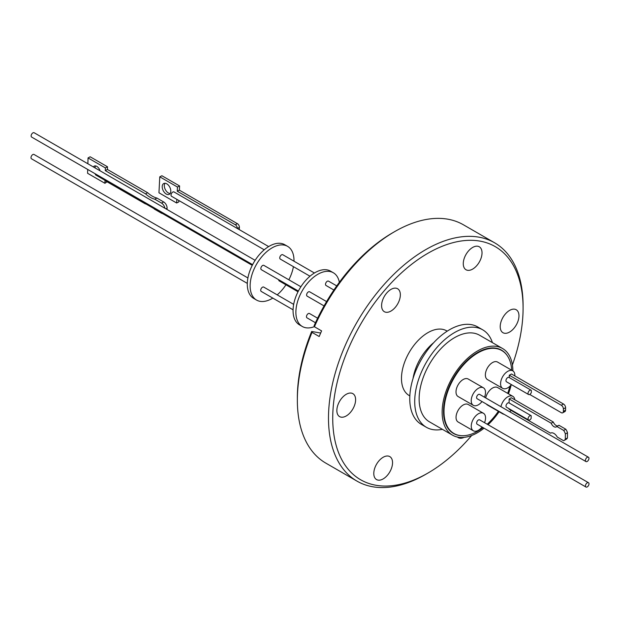<?xml version="1.0" encoding="UTF-8"?>
<svg xmlns="http://www.w3.org/2000/svg" width="620" height="620" viewBox="0 0 620 620"><rect width="100%" height="100%" fill="white"/><g stroke="black" fill="none" stroke-linecap="round" stroke-linejoin="round"><path stroke-width="0.93" d="M512.414 364.955A134.602 77.709 120 0 0 523.086 308.233A134.602 77.709 120 0 0 427.909 253.278A134.602 77.709 120 0 0 332.731 418.128A134.602 77.709 120 0 0 427.909 473.075L425.785 474.308A137.601 79.445 120 0 0 425.785 474.3A137.601 79.445 120 0 0 425.793 474.3A137.601 79.445 120 0 1 356.988 481.12L325.849 463.14A137.601 79.445 120 0 1 297.352 400.156A137.601 79.445 120 0 1 312.015 332.374L311.674 331.46L320.649 333.048M523.086 308.233L523.086 305.776A137.601 79.445 120 0 0 494.589 242.784A137.601 79.445 120 0 0 425.785 249.604A137.601 79.445 120 0 0 335.893 370.861A137.601 79.445 120 0 0 356.988 481.12M383.168 457.258A13.26 7.657 -60 0 1 389.802 456.607A13.26 7.657 -60 0 1 391.832 467.232A13.26 7.657 -60 0 1 383.168 478.911A13.26 7.657 -60 0 1 376.542 479.57A13.26 7.657 -60 0 1 374.503 468.945A13.26 7.657 -60 0 1 383.168 457.258M509.586 310.403A13.26 7.657 -60 0 1 516.22 309.744A13.26 7.657 -60 0 1 518.25 320.37A13.26 7.657 -60 0 1 509.586 332.056A13.26 7.657 -60 0 1 502.96 332.708A13.26 7.657 -60 0 1 500.921 322.082A13.26 7.657 -60 0 1 509.586 310.403M472.649 247.45A13.26 7.657 -60 0 1 479.283 246.791A13.26 7.657 -60 0 1 481.314 257.416A13.26 7.657 -60 0 1 472.649 269.096A13.26 7.657 -60 0 1 466.023 269.754A13.26 7.657 -60 0 1 463.985 259.129A13.26 7.657 -60 0 1 472.649 247.45M390.972 289.401A13.26 7.657 -60 0 1 397.606 288.742A13.26 7.657 -60 0 1 399.637 299.367A13.26 7.657 -60 0 1 390.972 311.054A13.26 7.657 -60 0 1 384.346 311.705A13.26 7.657 -60 0 1 382.308 301.08A13.26 7.657 -60 0 1 390.972 289.401M346.231 394.304A13.26 7.657 -60 0 1 352.865 393.646A13.26 7.657 -60 0 1 354.896 404.271A13.26 7.657 -60 0 1 346.231 415.958A13.26 7.657 -60 0 1 339.605 416.617A13.26 7.657 -60 0 1 337.567 405.992A13.26 7.657 -60 0 1 346.231 394.304M409.828 395.901L409.223 395.552A37.378 21.584 -60 0 1 403.488 365.599A37.378 21.584 -60 0 1 427.909 332.661A37.378 21.584 -60 0 1 446.601 330.809L447.206 331.158M494.589 242.784L463.45 224.812A137.601 79.445 120 0 0 394.653 231.624L394.653 231.624A137.601 79.445 120 0 0 314.418 326.748L321.586 330.886L319.184 336.513L312.015 332.374M314.418 326.748L314.069 325.833A134.602 77.709 -60 0 1 392.53 232.856L394.646 231.632M442.393 429.319A56.288 32.504 -60 0 1 426.374 427.289A56.288 32.504 -60 0 1 417.74 382.183A56.288 32.504 -60 0 1 454.514 332.576A56.288 32.504 -60 0 1 482.662 329.794A56.288 32.504 -60 0 1 492.427 342.651M482.662 329.794L477.71 326.934A56.288 32.504 120 0 0 449.562 329.716A56.288 32.504 120 0 0 412.788 379.324A56.288 32.504 120 0 0 421.414 424.429L426.374 427.289M484.057 428.188A50.034 28.892 -60 0 1 477.516 432.675A50.034 28.892 -60 0 1 452.499 435.155L429.497 421.871A50.034 28.892 -60 0 1 421.825 381.781A50.034 28.892 -60 0 1 454.514 337.683A50.034 28.892 -60 0 1 479.531 335.211L502.533 348.487A50.034 28.892 -60 0 1 512.895 370.915M452.499 435.155A50.034 28.892 -60 0 1 444.827 395.056A50.034 28.892 -60 0 1 477.516 350.966A50.034 28.892 -60 0 1 502.533 348.487M461.466 435.697A48.089 27.761 -60 0 1 453.468 433.457A48.089 27.761 -60 0 1 446.098 394.932A48.089 27.761 -60 0 1 477.516 352.555A48.089 27.761 -60 0 1 501.557 350.176A48.089 27.761 -60 0 1 507.486 355.981M500.464 349.773A48.089 27.761 120 0 0 499.914 349.347M483.096 427.63A47.887 27.644 -60 0 1 477.865 431.117A47.887 27.644 -60 0 1 453.925 433.489A47.887 27.644 -60 0 1 446.586 395.118A47.887 27.644 -60 0 1 477.865 352.927A47.887 27.644 -60 0 1 501.812 350.556A47.887 27.644 -60 0 1 511.671 370.21M511.376 384.594A10.106 5.836 -60 0 1 507.726 387.856A10.106 5.836 -60 0 1 502.673 388.353A10.106 5.836 -60 0 1 501.123 380.254A10.106 5.836 -60 0 1 507.726 371.349A10.106 5.836 -60 0 1 512.787 370.853A10.106 5.836 -60 0 1 514.864 375.945M502.673 388.353L487.46 379.572A10.106 5.836 -60 0 1 485.91 371.473A10.106 5.836 -60 0 1 492.512 362.568A10.106 5.836 -60 0 1 497.565 362.065L512.787 370.853M482.011 401.551A10.106 5.836 -60 0 1 473.308 405.31A10.106 5.836 -60 0 1 471.216 400.683A10.106 5.836 -60 0 1 475.625 390.515A10.106 5.836 -60 0 1 483.414 387.802A10.106 5.836 -60 0 1 485.507 392.429A10.106 5.836 -60 0 1 484.507 397.219M473.308 405.31L458.095 396.529A10.106 5.836 -60 0 1 456.002 391.902A10.106 5.836 -60 0 1 460.412 381.726A10.106 5.836 -60 0 1 468.201 379.022L483.414 387.802M504.037 414.268A10.106 5.836 -60 0 1 502.712 413.827A10.106 5.836 -60 0 1 501.665 412.897M500.914 406.689A10.106 5.836 -60 0 1 507.764 396.823A10.106 5.836 -60 0 1 512.817 396.32A10.106 5.836 -60 0 1 514.84 399.807M502.712 413.827L487.498 405.046A10.106 5.836 -60 0 1 486.452 404.116M485.7 397.9A10.106 5.836 -60 0 1 492.551 388.043A10.106 5.836 -60 0 1 497.604 387.539L512.817 396.32M482.042 427.025A10.106 5.836 -60 0 1 473.347 430.784A10.106 5.836 -60 0 1 471.254 426.157A10.106 5.836 -60 0 1 475.664 415.981A10.106 5.836 -60 0 1 483.453 413.276A10.106 5.836 -60 0 1 485.545 417.903A10.106 5.836 -60 0 1 484.546 422.693M473.347 430.784L458.134 422.003A10.106 5.836 -60 0 1 456.041 417.376A10.106 5.836 -60 0 1 460.451 407.2A10.106 5.836 -60 0 1 468.239 404.496L483.453 413.276M585.947 461.559L477.113 398.722A2.503 1.442 -60 0 1 476.594 397.575A2.503 1.442 -60 0 1 477.687 395.064A2.503 1.442 -60 0 1 479.617 394.39L588.45 457.227A2.503 1.442 -60 0 1 588.961 458.366A2.503 1.442 -60 0 1 587.876 460.885A2.503 1.442 -60 0 1 585.947 461.559A2.503 1.442 -60 0 1 585.427 460.412A2.503 1.442 -60 0 1 586.52 457.893A2.503 1.442 -60 0 1 588.45 457.227M528.589 419.988A2.503 1.442 -60 0 1 528.209 417.981A2.503 1.442 -60 0 1 529.844 415.78A2.503 1.442 -60 0 1 531.092 415.656A2.503 1.442 -60 0 1 531.177 415.71L531.146 418.446A2.503 1.442 -60 0 1 529.844 419.864A2.503 1.442 -60 0 1 528.589 419.988L506.517 407.239A2.503 1.442 -60 0 1 506.129 405.24A2.503 1.442 -60 0 1 507.764 403.031A2.503 1.442 -60 0 1 509.012 402.907A2.503 1.442 -60 0 1 509.098 402.961L509.136 398.939L511.26 397.738L553.319 422.026A4.635 2.705 -119.5 0 0 556.101 425.483A4.635 2.705 -119.5 0 0 557.775 425.917M531.007 415.609L509.098 402.961M585.978 487.033L477.144 424.196A2.503 1.442 -60 0 1 476.633 423.049A2.503 1.442 -60 0 1 477.718 420.531A2.503 1.442 -60 0 1 479.647 419.864L588.481 482.701A2.503 1.442 -60 0 1 589 483.84A2.503 1.442 -60 0 1 587.907 486.359A2.503 1.442 -60 0 1 585.978 487.033A2.503 1.442 -60 0 1 585.458 485.886A2.503 1.442 -60 0 1 586.551 483.368A2.503 1.442 -60 0 1 588.481 482.701M565.804 429.234L563.681 430.427L556.807 426.459L558.93 425.266L565.804 429.234A7.889 4.604 60.5 0 1 567.486 432.76L567.439 437.945A7.889 4.604 60.5 0 1 566.231 439.27L564.107 440.471A7.889 4.604 60.5 0 1 563.58 440.696L557.256 437.046A6.51 3.798 60.5 0 0 550.668 433.101A6.51 3.798 60.5 0 0 550.544 433.171L550.785 433.039M556.807 426.459A4.635 2.705 60.5 0 1 556.295 426.909A4.635 2.705 60.5 0 1 553.978 426.676A4.635 2.705 60.5 0 1 551.196 423.22L553.319 422.026M247.907 277.954L34.023 154.465A2.503 1.442 120 0 0 32.093 155.139A2.503 1.442 120 0 0 31 157.658A2.503 1.442 120 0 0 31.519 158.805L247.31 283.387M255.122 260.33L34.154 132.75A2.503 1.442 120 0 0 32.224 133.424A2.503 1.442 120 0 0 31.132 135.935A2.503 1.442 120 0 0 31.651 137.082L252.611 264.655M174.29 192.177A2.503 1.442 120 0 0 174.034 191.952A2.503 1.442 120 0 0 172.104 192.619A2.503 1.442 120 0 0 171.012 195.137A2.503 1.442 120 0 0 171.531 196.284L264.228 249.806M95.325 173.848A2.503 1.442 120 0 0 95.325 173.894A2.503 1.442 120 0 0 95.844 175.042L252.255 265.344M166.245 194.029A6.068 3.712 63.1 0 1 162.417 188.495A6.068 3.712 63.1 0 1 163.758 183.512A6.068 3.712 63.1 0 1 166.764 183.83A6.068 3.712 63.1 0 1 170.593 189.356A6.068 3.712 63.1 0 1 169.244 194.339A6.068 3.712 63.1 0 1 166.245 194.029M164.959 183.257A6.068 3.712 -116.9 0 0 168.361 192.952A6.068 3.712 -116.9 0 0 170.167 193.517M100.045 170.794A5.2 3.108 -118.3 0 0 96.79 166.392A5.2 3.108 -118.3 0 0 94.201 166.129A5.2 3.108 -118.3 0 0 93.388 166.951M94.868 173.584A5.2 3.108 -118.3 0 0 95.333 174.096M95.449 165.912A5.2 3.108 -118.3 0 0 95.116 167.942M87.87 163.765L88.04 157.922L105.377 167.927L105.299 170.632L145.53 193.858A24.343 14.531 -118.3 0 0 150.141 197.276A24.343 14.531 -118.3 0 0 154.799 199.206L156.922 198.067L163.68 201.965L161.556 203.112A5.006 2.984 61.7 0 1 164.897 208.235M145.53 193.858L147.653 192.719A24.343 14.531 -118.3 0 0 152.264 196.137A24.343 14.531 -118.3 0 0 156.922 198.067M287.579 246.342L284.751 244.706A31.023 17.91 120 0 0 260.842 253.014A31.023 17.91 120 0 0 247.303 284.239A31.023 17.91 120 0 0 253.727 298.437L256.556 300.072A31.023 17.91 -60 0 1 250.131 285.867A31.023 17.91 -60 0 1 263.671 254.649A31.023 17.91 -60 0 1 287.579 246.342A31.023 17.91 -60 0 1 294.004 260.54A31.023 17.91 -60 0 1 293.996 261.214M278.69 279.713A2.503 1.442 120 0 0 278.69 279.76A2.503 1.442 120 0 0 279.209 280.906L298.011 291.764M314.418 273.002L282.774 254.727A2.503 1.442 120 0 0 280.844 255.401A2.503 1.442 120 0 0 279.752 257.92A2.503 1.442 120 0 0 280.271 259.067L309.985 276.218M300.886 286.742L263.864 265.376A2.503 1.442 120 0 0 261.935 266.042A2.503 1.442 120 0 0 260.842 268.561A2.503 1.442 120 0 0 261.361 269.708L298.367 291.067M293.671 304.374L263.733 287.091A2.503 1.442 120 0 0 261.803 287.757A2.503 1.442 120 0 0 260.71 290.276A2.503 1.442 120 0 0 261.229 291.423L293.074 309.806M333.335 272.754L330.507 271.126A31.023 17.91 120 0 0 306.606 279.434A31.023 17.91 120 0 0 293.058 310.651A31.023 17.91 120 0 0 299.483 324.857L302.312 326.492A31.023 17.91 -60 0 1 295.887 312.286A31.023 17.91 -60 0 1 309.434 281.069A31.023 17.91 -60 0 1 333.335 272.754A31.023 17.91 -60 0 1 339.349 282.309M326.585 301.584L309.62 291.795A2.503 1.442 120 0 0 307.698 292.462A2.503 1.442 120 0 0 306.606 294.981A2.503 1.442 120 0 0 307.125 296.127L324.074 305.916M317.618 318.207L309.488 313.511A2.503 1.442 120 0 0 307.559 314.177A2.503 1.442 120 0 0 306.474 316.696A2.503 1.442 120 0 0 306.985 317.843L315.471 322.741M336.753 285.897L328.53 281.147A2.503 1.442 120 0 0 326.601 281.821A2.503 1.442 120 0 0 325.508 284.34A2.503 1.442 120 0 0 326.027 285.487L333.901 290.028M425.785 474.3L427.909 473.075A134.602 77.709 120 0 0 471.696 435.472M464.07 437.371A13.26 7.657 -60 0 1 458.219 437.619A13.26 7.657 -60 0 1 457.444 437.054M297.352 400.156L297.352 397.699A134.602 77.709 -60 0 1 311.674 331.46M392.53 232.856L394.653 231.624M511.213 384.795A50.034 28.892 -60 0 1 508.446 393.801M499.092 411.742A50.034 28.892 -60 0 1 488.064 424.723M451.933 432.45A48.089 27.761 120 0 0 452.577 432.714M509.896 386.214A47.887 27.644 -60 0 1 507.679 393.351M498.356 411.316A47.887 27.644 -60 0 1 487.196 424.219M511.128 410.417A10.106 5.836 -60 0 1 509.795 411.82M528.558 394.514L506.478 381.773A2.503 1.442 -60 0 1 506.478 378.882A2.503 1.442 -60 0 1 508.981 377.433L531.061 390.181A2.503 1.442 -60 0 1 531.34 390.445L531.325 392.53A2.503 1.442 -60 0 1 528.558 394.514A2.503 1.442 -60 0 1 528.558 391.631A2.503 1.442 -60 0 1 531.061 390.181M565.564 410.169L563.371 411.409A2.999 1.751 60.5 0 1 562.728 412.796L564.921 411.564A2.999 1.751 -119.5 0 0 565.564 410.169L565.587 407.704A2.999 1.751 -119.5 0 0 563.487 404.015L561.294 405.255L509.284 375.232L509.26 377.603M509.284 375.232L511.477 373.992L563.487 404.015M550.544 433.171L509.036 409.208L509.043 408.704M561.294 405.255A2.999 1.751 60.5 0 1 563.394 408.944L565.587 407.704M563.371 411.409L563.394 408.944M562.728 412.796A2.999 1.751 60.5 0 1 561.224 412.649L529.705 394.452M567.439 437.945L565.316 439.146A7.889 4.604 60.5 0 1 564.107 440.471M565.316 439.146L565.37 433.961L567.486 432.76M563.681 430.427A7.889 4.604 60.5 0 1 565.37 433.961M551.196 423.22L509.136 398.939M237.274 228.462A2.999 1.837 -116.9 0 0 235.274 224.735L177.25 191.239L177.467 187.038L159.774 176.824L158.96 192.789L176.646 203.004L176.84 199.346M239.274 229.617L239.39 227.408A2.999 1.837 -116.9 0 0 237.398 223.665L235.274 224.735M154.799 199.206L161.556 203.112M146.126 204.073A24.343 14.531 -118.3 0 0 145.243 203.825L105.005 180.598L104.927 183.295L87.591 173.29L87.707 169.446M162.502 213.528A5.006 2.984 61.7 0 1 161.262 213.078L154.512 209.18A24.343 14.531 -118.3 0 0 153.636 208.413M165.889 208.808L167.09 208.165L167.051 209.483M178.839 200.508L178.769 201.934L176.646 203.004M177.467 187.038L179.591 185.961L161.898 175.747L159.774 176.824M179.591 185.961L179.374 190.162L177.25 191.239M179.374 190.162L237.398 223.665M167.09 208.165A5.006 2.984 -118.3 0 0 163.68 201.965M105.299 170.632L107.423 169.485L147.653 192.719M105.377 167.927L107.5 166.788L107.423 169.485M88.04 157.922L90.163 156.783L107.5 166.788M104.927 183.295L107.058 181.784M293.423 266.662A31.023 17.91 -60 0 1 288.858 279.806M285.952 284.797A31.023 17.91 -60 0 1 277.202 294.864M272.792 298.104A31.023 17.91 -60 0 1 256.556 300.072M314.371 326.632A31.023 17.91 -60 0 1 302.312 326.492M413.036 378.51A37.378 21.584 -60 0 1 433.752 342.635M237.29 228.478L239.39 227.408M453.925 433.489L451.383 432.024M509.012 402.907L531.092 415.656M268.662 246.582L174.034 191.952M501.812 350.556L499.263 349.083"/></g></svg>
